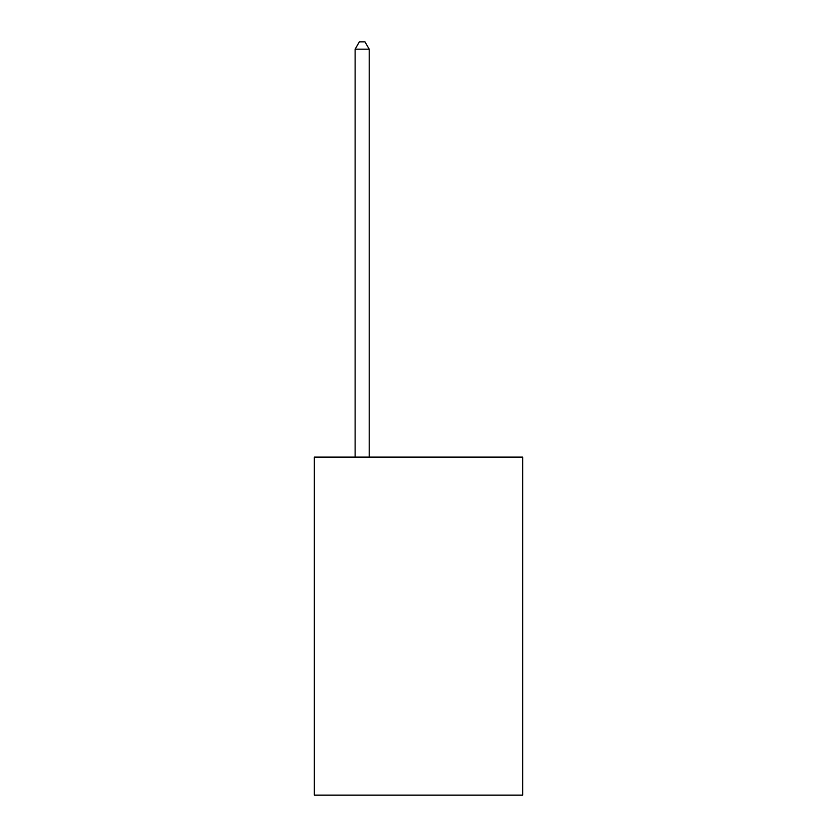 <?xml version="1.0" encoding="UTF-8"?>
<svg xmlns="http://www.w3.org/2000/svg" width="837" height="837" viewBox="0 0 837 837"><rect width="100%" height="100%" fill="white"/><g stroke="black" fill="none" stroke-linecap="round" stroke-linejoin="round"><path stroke-width="1.26" d="M522.738 457.096L522.738 795.15L314.262 795.15L314.262 457.096L522.738 457.096M369.201 457.096L369.201 49.174L355.118 49.174L355.118 457.096M355.118 49.174L359.345 41.85L364.974 41.85L369.201 49.174"/></g></svg>

